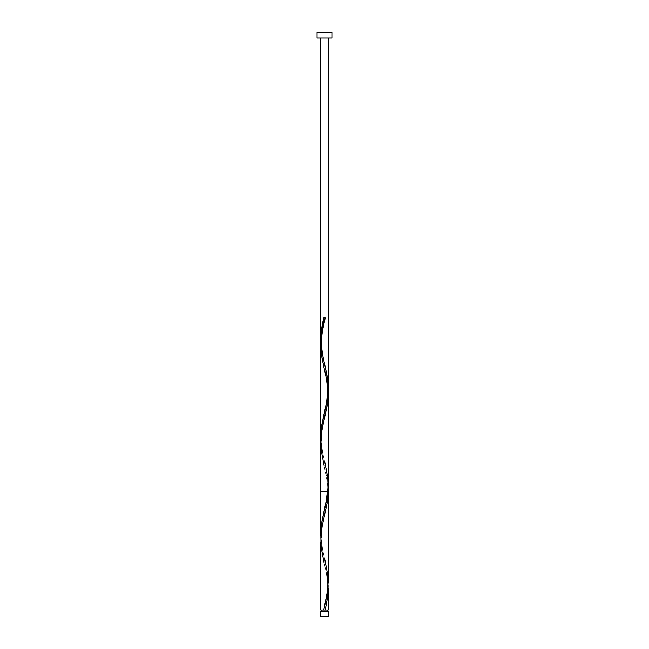 <?xml version="1.0" encoding="UTF-8"?>
<svg xmlns="http://www.w3.org/2000/svg" width="649" height="649" viewBox="0 0 649 649"><rect width="100%" height="100%" fill="white"/><g stroke="black" fill="none" stroke-linecap="round" stroke-linejoin="round"><path stroke-width="0.49" stroke-dasharray="3.25 2.43" d="M324.5 610.003L320.793 610.003L324.5 610.003M321.531 611.488L328.207 611.488L321.531 611.488M320.825 542.28L322.042 553.208L326.845 575.046L328.151 585.974M320.809 444.265L321.693 453.773L326.853 477.729L328.183 489.46M327.988 388.743L328.134 391.031M327.769 386.463L327.891 387.607M327.12 381.896L327.477 384.184M324.135 368.21L326.926 380.76M328.199 581.463L327.372 571.947L322.131 547.48L320.833 536.269M328.207 491.423L327.396 491.423L327.08 481.16L324.127 465.528L326.885 477.883L328.134 488.316M321.077 345.276L320.866 342.234M321.88 351.36L321.231 346.793M323.421 358.962L322.756 355.92M320.866 342.291L322.115 352.723L324.873 365.079L323.6 359.724M328.191 483.692L327.12 473.048L322.147 450.228L320.866 439.584M321.417 348.318L321.32 347.556L321.417 348.318M324.135 362.004L323.778 360.479L324.135 362.004M324.865 365.046L324.5 363.521L324.865 365.046M321.077 442.626L320.955 441.101L321.077 442.626M321.32 444.906L321.417 445.668L321.32 444.906M321.88 448.71L321.417 445.668L321.88 448.71M322.439 451.745L322.756 453.27L322.439 451.745M323.08 454.787L323.421 456.312L323.08 454.787M323.6 457.074L323.421 456.312L323.6 457.074M324.135 459.354L323.778 457.829L324.135 459.354M320.866 439.641L322.115 450.073L326.561 470.006L328.134 482.166L327.12 473.048L324.865 462.396C323.932 458.413 321.458 448.84 321.531 439.365C321.612 429.638 323.932 420.933 324.873 416.853M328.207 38.015L317.085 38.015L328.207 38.015M317.085 32.45L331.915 32.45L317.085 32.45M320.793 616.55L328.207 616.55L320.793 616.55M320.866 536.991L322.115 547.423L324.873 559.779C323.932 555.763 321.458 546.19 321.531 536.715C321.612 526.988 323.932 518.283 324.873 514.203M328.134 585.666L326.885 575.233L324.127 562.878C325.068 566.958 327.388 575.663 327.469 585.39C327.542 594.865 325.068 604.438 324.127 608.454M328.134 390.966L326.885 380.533L324.127 368.178M325.238 317.953L323.762 317.953"/><path stroke-width="0.97" d="M320.793 611.488L320.793 616.55L328.207 616.55L328.207 611.488L320.793 611.488L328.207 611.488L328.207 616.55L320.793 616.55L320.793 611.488M321.531 610.003L321.531 611.488L321.531 610.003M327.469 611.488L327.469 610.003L327.469 611.488M317.085 32.45L317.085 38.015L331.915 38.015L331.915 32.45L317.085 32.45L317.085 38.015L331.915 38.015L331.915 32.45L317.085 32.45M328.183 489.46L327.364 502.066L322.147 526.404L320.955 535.53L320.793 610.003L320.825 542.28M324.873 559.779L327.802 575.233L327.883 589.146L323.762 610.003L320.793 610.003L325.238 610.003L327.802 596.098L328.134 585.666L327.713 596.893L325.238 610.003L328.207 610.003L328.207 588.773M328.207 588.156L328.207 589.251M324.127 465.528L321.198 450.073L320.866 439.641L322.115 429.208L327.339 404.871L328.134 390.966L327.68 402.437L321.839 430.79L320.809 444.265M328.207 393.31L328.207 394.446M327.891 387.607L327.988 388.743M327.477 384.184L327.769 386.463M326.926 380.76L327.12 381.896M320.833 536.269L320.793 345.398L321.417 354.524L324.135 368.21M328.207 610.003L323.762 610.003L327.347 593.348L328.199 581.463M324.127 562.878L321.198 547.423L320.866 536.991L322.115 526.558L327.339 502.221L328.207 491.423L320.793 491.423L328.207 491.423L328.134 488.316M323.762 317.953L325.238 317.953L323.762 317.953L324.5 317.953L323.762 317.953L322.585 323.259L321.271 331.225L320.793 339.184L320.793 38.015L320.793 339.184L321.442 329.895L323.762 317.953L320.809 340.709L321.125 332.548L322.318 324.589L323.762 317.953L325.238 317.953L321.847 333.391L320.793 345.398L320.793 533.884L321.88 521.723L327.583 494.343L328.191 483.692M321.231 346.793L321.052 345.065M322.756 355.92L321.88 351.36M323.6 359.724L323.421 358.962M328.207 386.366L328.207 38.015L328.207 387.859L327.12 400.035L321.417 427.407L320.866 439.641L321.636 425.89L324.135 413.721L321.198 429.208L320.866 439.641L321.636 425.89L326.853 401.553L328.134 390.909L327.583 378.732L324.865 365.046L327.802 380.533L328.134 390.966L326.885 401.398L324.127 413.754L327.12 400.035L328.191 389.384L327.583 378.732L324.865 365.046C323.932 361.063 321.458 351.49 321.531 342.015C321.612 332.288 323.932 323.583 324.873 319.503L321.847 333.391L320.793 345.398L320.793 533.884L321.636 523.24L326.853 498.903L328.191 486.734L328.207 38.015L328.207 485.209L328.207 38.015L328.207 387.859L327.364 377.215L324.865 365.046M322.439 354.395L322.147 352.878L322.439 354.395M325.238 317.953L324.5 317.953L325.238 317.953L321.847 333.391L320.793 345.398L320.793 533.884L321.636 523.24L327.12 497.385L328.207 485.209M324.873 462.429L327.802 477.883L328.134 488.316L326.885 498.748L321.661 523.086L320.866 536.991M324.127 413.754C325.068 409.738 327.542 400.165 327.469 390.69C327.388 380.963 325.068 372.258 324.127 368.178L321.661 356.196L320.793 345.398L321.547 335.338L324.873 319.503M328.207 394.073L328.207 582.559M320.793 533.884L320.793 336.774M324.127 511.104L326.123 501.945L327.396 491.423"/></g></svg>
